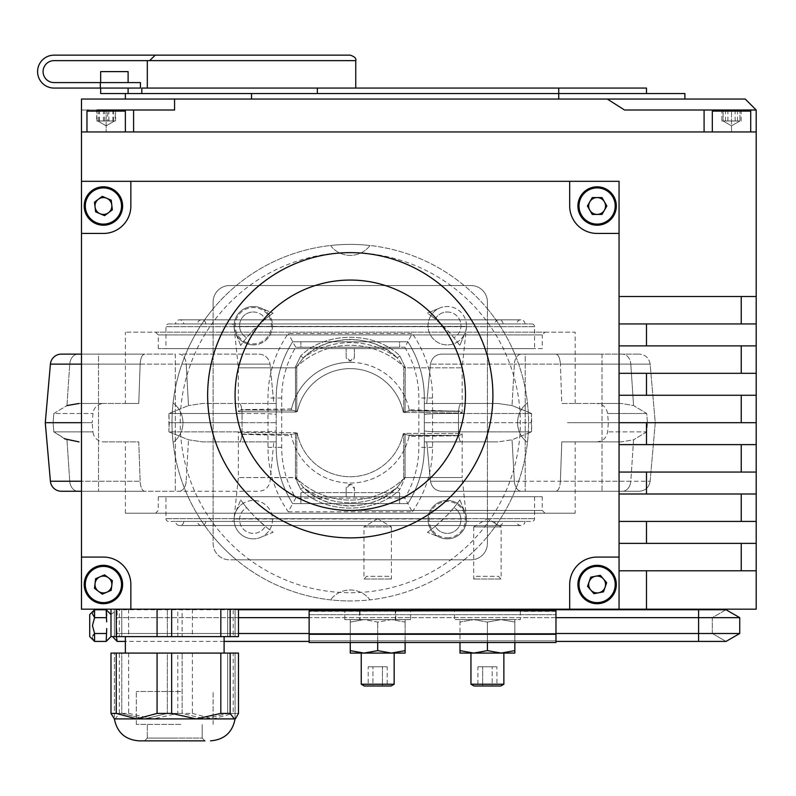 <?xml version="1.0" encoding="UTF-8"?>
<svg xmlns="http://www.w3.org/2000/svg" width="796" height="796" viewBox="0 0 796 796"><rect width="100%" height="100%" fill="white"/><g stroke="black" fill="none" stroke-linecap="round" stroke-linejoin="round"><path stroke-width="0.6" stroke-dasharray="3.98 2.98" d="M106.196 641.417L106.724 628.591M106.644 621.885L106.196 617.656L94.575 617.656L92.455 625.576L94.575 633.497L106.196 633.497M246.641 507.669L253.297 515.191L265.287 526.315A13.711 13.711 0 0 1 240.024 523.091A13.711 13.711 0 0 1 246.641 507.669A134.017 134.017 0 0 1 240.71 499.868A134.017 134.017 0 0 0 243.218 503.311A19.204 19.204 0 0 0 235.556 512.306L240.71 499.868L235.556 512.306A19.204 19.204 0 0 0 253.297 538.852A19.204 19.204 0 0 1 234.104 519.659A19.204 19.204 0 0 1 270.063 510.296A19.204 19.204 0 0 1 269.645 529.738A134.017 134.017 0 0 0 273.088 532.245L260.65 537.39A19.204 19.204 0 0 0 269.645 529.738A134.017 134.017 0 0 1 243.218 503.311A19.204 19.204 0 0 1 272.501 519.659A19.204 19.204 0 0 1 253.297 538.852A19.204 19.204 0 0 0 260.65 537.39L273.088 532.245A134.017 134.017 0 0 1 265.287 526.315A13.711 13.711 0 0 1 243.606 529.35A13.711 13.711 0 0 1 246.641 507.669M447.243 312.002A13.711 13.711 0 0 1 453.899 337.703L447.243 330.181L435.253 319.057A13.711 13.711 0 0 1 460.516 322.28A13.711 13.711 0 0 1 453.899 337.703A134.017 134.017 0 0 1 459.829 345.494A134.017 134.017 0 0 0 457.322 342.051A19.204 19.204 0 0 0 464.983 333.056L459.829 345.494L464.983 333.056A19.204 19.204 0 0 0 447.243 306.51A19.204 19.204 0 0 1 466.446 325.713A19.204 19.204 0 0 1 430.477 335.076A19.204 19.204 0 0 1 430.905 315.634A134.017 134.017 0 0 1 457.322 342.051A19.204 19.204 0 0 1 428.039 325.713A19.204 19.204 0 0 1 447.243 306.51A19.204 19.204 0 0 0 430.905 315.634A134.017 134.017 0 0 0 427.452 313.126A134.017 134.017 0 0 1 435.253 319.057A13.711 13.711 0 0 1 447.243 312.002M410.557 524.514A142.623 142.623 0 0 0 479.53 334.967A142.623 142.623 0 0 0 289.983 266.003A142.623 142.623 0 0 0 221.009 455.541A142.623 142.623 0 0 0 410.557 524.514M128.106 88.067L100.674 88.067L128.106 88.067M684.888 93.55L100.674 93.55M600.741 603.368A19.204 19.204 0 0 0 615.975 580.891A19.204 19.204 0 0 0 593.498 565.658A19.204 19.204 0 0 0 578.264 588.125A19.204 19.204 0 0 0 600.741 603.368M111.022 602.144A19.204 19.204 0 0 0 121.052 576.911A19.204 19.204 0 0 0 95.828 566.871A19.204 19.204 0 0 0 85.789 592.105A19.204 19.204 0 0 0 111.022 602.144M361.245 653.078L394.159 653.078L361.245 653.078M89.709 614.602L89.709 636.551M93.042 635.417L92.455 637.526M92.485 637.974L94.575 641.417M238.482 617.656L117.102 617.656L116.405 625.576L117.102 609.746L117.102 617.656L309.127 617.656L309.127 633.497L309.127 609.746M410.607 619.616L344.787 619.616L410.607 619.616L410.607 610.84L377.702 610.84L487.411 610.84L487.411 609.189L520.325 609.189L344.787 609.189L487.411 609.189M344.787 619.616L344.787 610.84L410.607 610.84M473.69 653.078L503.868 653.078L501.132 653.078L514.833 650.63L514.833 619.616L459.979 619.616L501.122 619.616L514.833 622.064L501.122 619.616L487.411 622.064L501.122 619.616L514.833 619.616L514.833 642.511M470.953 684.232L503.868 684.232M473.998 685.993L500.823 685.993M309.127 609.537L309.127 611.358L520.325 610.84L520.325 609.537L520.325 619.616L454.496 619.616L520.325 619.616M520.325 610.84L454.496 610.84L454.496 619.616M454.496 610.84L487.411 610.84M204.9 740.847L202.164 738.101L147.31 738.101L202.164 738.101L204.9 740.847L179.518 740.847M180.821 691.475L136.335 691.475L180.821 691.475M180.821 724.39L136.335 724.39L180.821 724.39M235.079 718.907L235.079 653.078L235.079 713.415L227.686 713.415L227.686 653.078L235.079 653.078L125.36 653.078L227.686 653.078L227.686 713.415L235.079 713.415L235.079 718.907L153.23 718.907L177.806 713.415L177.806 653.078L110.982 653.078M224.104 653.078L125.36 653.078L224.104 653.078L224.104 636.621L125.36 636.621L224.104 636.621L174.732 636.621L182.125 636.621L182.125 609.189L167.349 609.189L182.125 609.189L182.125 636.621L125.36 636.621L224.104 636.621M157.071 609.189L238.482 609.189L157.071 609.189M174.732 740.847L138.922 740.847L174.732 740.847M204.9 718.907L174.732 718.907L204.9 718.907L182.125 713.415L182.125 653.078L182.125 713.415L167.349 713.415L182.125 713.415L204.9 718.907L227.686 713.415L204.9 718.907M144.564 718.907L174.732 718.907L144.564 718.907L167.349 713.415L144.564 718.907L114.395 718.907L114.395 653.078L121.778 653.078L114.395 653.078L114.395 713.415L121.778 713.415L114.395 713.415L114.395 718.907L144.564 718.907L121.778 713.415L121.778 653.078L167.349 653.078L167.349 713.415L167.349 653.078L121.778 653.078L121.778 713.415L144.564 718.907M167.349 609.189L167.349 636.621L167.349 609.189L114.395 609.189L121.778 609.189L121.778 636.621L114.395 636.621L114.395 609.189L114.395 636.621L121.778 636.621L121.778 609.189L167.349 609.189M727.902 110.007L727.902 120.982L739.942 120.982L721.892 120.982L721.892 110.007L741.146 110.007L721.892 110.007M712.32 131.947L750.718 131.947L712.32 131.947L750.718 131.947L712.32 131.947L712.32 111.102L750.718 111.102L712.32 111.102L750.718 111.102L749.613 110.007L713.415 110.007M103.41 110.007L103.41 120.982L114.584 120.982L96.714 120.982L96.714 110.007L115.619 110.007L96.714 110.007M88.804 110.007L124.266 110.007L88.804 110.007M87.749 131.947L125.36 131.947L87.749 131.947M99.46 110.007L99.46 120.982L103.162 120.982L97.072 120.982L97.072 110.007L115.251 110.007L97.072 110.007L115.251 110.007L115.251 120.982L103.162 120.982L107.709 120.982L107.709 110.007M104.624 110.007L104.624 120.982L114.584 120.982L107.709 120.982M87.212 131.947L125.36 131.947L87.212 131.947M725.494 110.007L725.494 120.982L723.096 120.982L731.514 120.982L723.096 120.982L731.514 125.848L739.942 120.982L723.096 120.982L723.096 110.007L731.514 110.007L704.092 110.007L704.092 131.947L81.481 131.947L731.514 131.947L704.092 131.947L704.092 110.007L624.552 110.007L607.278 99.042L81.481 99.042L81.481 609.189L646.491 609.189L646.491 570.792L619.059 570.792L741.235 570.792L619.059 570.792L619.059 543.37L646.491 543.37L646.491 521.42L619.059 521.42L741.235 521.42L619.059 521.42L619.059 493.998L646.491 493.998L646.491 472.058L619.059 472.058L741.235 472.058L619.059 472.058L619.059 444.626L646.491 444.626L646.491 422.686L619.059 422.686L741.235 422.686L619.059 422.686L619.059 395.254L646.491 395.254L646.491 373.314L619.059 373.314L741.235 373.314L619.059 373.314L619.059 345.892L646.491 345.892L646.491 323.942L619.059 323.942L741.235 323.942L619.059 323.942L619.059 181.319L81.481 181.319M646.491 88.067L141.817 88.067M684.888 99.042L251.526 99.042L684.888 99.042M597.119 225.208A19.204 19.204 0 0 0 616.323 206.005A19.204 19.204 0 0 0 597.119 186.811A19.204 19.204 0 0 0 577.916 206.005A19.204 19.204 0 0 0 597.119 225.208M114.942 221.368A19.204 19.204 0 0 0 118.783 194.483A19.204 19.204 0 0 0 91.898 190.642A19.204 19.204 0 0 0 88.058 217.527A19.204 19.204 0 0 0 114.942 221.368M251.526 88.067L355.752 88.067L251.526 88.067M140.444 88.067L54.048 88.067A16.457 16.457 0 0 1 37.591 71.61A16.457 16.457 0 0 1 54.048 55.153L155.26 55.153L149.638 60.635L54.048 60.635A10.975 10.975 0 0 0 43.083 71.61A10.975 10.975 0 0 0 54.048 82.585L140.444 82.585M350.27 55.153L251.526 55.153M100.336 88.067L100.336 82.585M100.674 82.585L128.106 82.585L100.674 82.585M175.727 405.234A24.686 24.686 0 0 1 173.09 442.437A178.284 178.284 0 0 1 213.129 308.768L213.129 302.002A16.457 16.457 0 0 1 229.586 285.545L470.953 285.545A16.457 16.457 0 0 1 487.411 302.002L487.411 543.37A16.457 16.457 0 0 1 470.953 559.827L229.586 559.827A16.457 16.457 0 0 1 213.129 543.37L213.129 302.002A16.457 16.457 0 0 1 229.586 285.545L470.953 285.545A16.457 16.457 0 0 1 487.411 302.002L487.411 308.768A178.284 178.284 0 0 0 370.021 245.506A24.686 24.686 0 0 1 330.519 245.506A178.284 178.284 0 0 1 370.021 245.506A24.686 24.686 0 0 1 330.519 245.506A178.284 178.284 0 0 0 213.129 308.768L213.129 536.603A178.284 178.284 0 0 1 173.09 442.437A24.686 24.686 0 0 0 173.09 402.935A24.686 24.686 0 0 1 175.727 405.234M367.722 597.219A24.686 24.686 0 0 1 370.021 599.866A178.284 178.284 0 0 1 350.27 600.96A178.284 178.284 0 0 0 528.554 422.686A178.284 178.284 0 0 0 350.27 244.402A178.284 178.284 0 0 0 171.996 422.686A178.284 178.284 0 0 0 350.27 600.96A178.284 178.284 0 0 1 236.352 559.827L229.586 559.827A16.457 16.457 0 0 1 213.129 543.37L213.129 536.603A178.284 178.284 0 0 0 236.352 559.827L464.187 559.827A178.284 178.284 0 0 0 487.411 536.603L487.411 543.37A16.457 16.457 0 0 1 470.953 559.827L464.187 559.827A178.284 178.284 0 0 1 370.021 599.866A24.686 24.686 0 0 0 330.519 599.866A24.686 24.686 0 0 1 367.722 597.219M447.243 537.807A18.159 18.159 0 0 0 465.401 519.659A18.159 18.159 0 0 0 447.243 501.5A18.159 18.159 0 0 0 429.084 519.659A18.159 18.159 0 0 0 447.243 537.807M447.243 500.455A19.204 19.204 0 0 1 466.446 519.659A19.204 19.204 0 0 1 447.243 538.852A19.204 19.204 0 0 1 428.039 519.659A19.204 19.204 0 0 1 447.243 500.455A19.204 19.204 0 0 1 466.446 519.659A19.204 19.204 0 0 1 447.243 538.852A19.204 19.204 0 0 1 428.039 519.659A19.204 19.204 0 0 1 447.243 500.455M245.775 342.24A18.159 18.159 0 0 0 269.824 333.235A18.159 18.159 0 0 0 260.819 309.186A18.159 18.159 0 0 0 236.78 318.191A18.159 18.159 0 0 0 245.775 342.24M261.257 308.241A19.204 19.204 0 0 1 253.297 344.917A19.204 19.204 0 0 1 234.531 321.644A19.204 19.204 0 0 1 261.257 308.241M409.194 409.691L408.975 410.726L459.471 411.064L408.975 410.726L409.194 409.691L459.78 411.373L408.975 410.726L403.283 412.238A54.028 54.028 0 0 0 297.396 411.542A54.028 54.028 0 0 1 403.283 412.238L408.099 411.035L459.78 411.373A13.711 13.711 0 0 1 462.178 413.064L403.731 412.418L462.178 413.064L462.178 367.832L466.526 326.4A2.746 2.746 0 0 1 469.262 323.942L231.288 323.942L469.262 323.942M350.668 362.349A60.337 60.337 0 0 0 291.286 409.95L291.525 408.915L291.286 409.95A60.337 60.337 0 0 1 409.413 410.726A60.337 60.337 0 0 0 350.668 362.349M292.6 410.278L240.919 409.93L292.6 410.278L297.396 411.542L292.6 410.278M469.262 521.42L231.288 521.42L469.262 521.42A2.746 2.746 0 0 1 466.526 518.972L462.178 477.54L405.104 477.54L462.178 477.54L462.178 433.661L405.074 433.322L403.144 433.83L409.253 435.422L403.144 433.83A54.028 54.028 0 0 1 297.256 433.133A54.028 54.028 0 0 0 403.144 433.83L405.074 433.322L462.178 433.661A13.711 13.711 0 0 1 459.62 435.432L407.94 435.094L459.62 435.432L408.816 435.412L459.312 435.75L409.025 436.447L409.253 435.422L409.025 436.447M291.346 435.671L291.127 434.636A60.337 60.337 0 0 0 409.253 435.422A60.337 60.337 0 0 1 291.127 434.636L291.346 435.671L241.069 434.308L292.44 434.337L240.76 433.989L238.362 432.308L295.465 432.656L238.362 432.308L238.362 477.54L234.014 518.972L466.526 518.972L234.014 518.972A2.746 2.746 0 0 1 231.288 521.42M297.256 433.133L292.44 434.337L297.256 433.133L295.465 432.656L297.256 433.133M165.956 496.744L534.584 496.744L165.956 496.744L165.956 518.684A2.746 2.746 0 0 0 168.702 521.42L531.837 521.42L168.702 521.42M534.584 496.744L534.584 518.684A2.746 2.746 0 0 1 531.837 521.42M296.639 478.486L303.545 487.689C326.599 511.699 373.971 511.649 396.995 487.689C384.478 499.301 368.906 505.41 350.27 506.017C331.634 505.4 316.062 499.291 303.545 487.689A2.746 1.104 -48 0 0 300.798 489.57C325.604 514.216 374.896 514.266 399.741 489.57C374.936 514.216 325.644 514.266 300.798 489.57L295.445 477.54L238.362 477.54L296.809 477.68L296.809 432.954L296.809 477.68L296.639 478.486L295.296 478.197L300.798 489.57A2.746 1.104 132 0 1 303.545 487.689A80.058 80.058 0 0 0 350.27 502.744A80.058 80.058 0 0 1 303.545 487.689L296.639 478.486L295.296 478.197L295.445 477.54L296.809 477.68L296.639 478.486A77.401 77.401 0 0 0 403.91 478.486L396.995 487.689A2.746 1.104 -132 0 1 399.741 489.57L405.104 477.54L399.741 489.57A2.746 1.104 48 0 0 396.995 487.689A80.058 80.058 0 0 1 350.27 502.744A80.058 80.058 0 0 0 396.995 487.689L403.91 478.486L405.244 478.197L403.91 478.486A77.401 77.401 0 0 1 296.639 478.486M516.753 521.42L183.786 521.42L516.753 521.42A4.109 4.109 0 0 0 520.873 525.539A4.109 4.109 0 0 0 524.982 521.42L175.558 521.42L524.982 521.42M183.786 521.42A4.109 4.109 0 0 1 179.667 525.539A4.109 4.109 0 0 1 175.558 521.42M494.814 521.42L205.726 521.42L494.814 521.42A4.109 4.109 0 0 0 498.933 525.539A4.109 4.109 0 0 0 503.042 521.42L197.498 521.42L503.042 521.42M205.726 521.42A4.109 4.109 0 0 1 201.617 525.539A4.109 4.109 0 0 1 197.498 521.42M542.265 348.628L158.275 348.628L346.16 348.628L346.16 356.857A4.109 4.109 0 0 0 350.27 360.976L354.389 356.857L354.389 348.628L346.16 348.628L346.16 356.857L350.27 360.976A4.109 4.109 0 0 0 354.389 356.857L354.389 348.628L542.265 348.628L542.265 334.917L158.275 334.917L542.265 334.917L545.011 332.171L155.538 332.171L545.011 332.171M291.525 408.915L241.228 409.622L238.362 411.701L295.465 412.049L295.465 367.832L238.362 367.832L295.445 367.832L295.296 367.165L295.445 367.832L296.809 367.682L296.639 366.886A77.401 77.401 0 0 1 403.91 366.886L403.731 367.682L405.074 367.832L462.178 367.832L405.104 367.832L405.244 367.165L405.074 412.716L405.074 367.832L403.731 367.682L403.91 366.886A77.401 77.401 0 0 0 296.639 366.886L296.809 411.761L297.396 411.542L295.465 412.049L296.809 411.761L296.809 367.682L295.445 367.832L295.465 412.049L238.362 411.701L238.362 367.832L234.014 326.4A2.746 2.746 0 0 0 231.288 323.942M405.244 367.165L399.741 355.802C374.936 331.156 325.644 331.106 300.798 355.802C325.604 331.156 374.896 331.106 399.741 355.802A2.746 1.104 132 0 1 396.995 357.673L403.91 366.886L405.244 367.165L403.91 366.886L396.995 357.673C384.478 346.071 368.906 339.962 350.27 339.355C331.634 339.972 316.062 346.081 303.545 357.673L296.639 366.886L295.296 367.165L300.798 355.802L295.296 367.165L296.639 366.886L303.545 357.673C326.599 333.673 373.971 333.723 396.995 357.673A80.058 80.058 0 0 0 303.545 357.673A80.058 80.058 0 0 1 396.995 357.673A2.746 1.104 -48 0 0 399.741 355.802L405.244 367.165M168.702 323.942L531.837 323.942L168.702 323.942A2.746 2.746 0 0 0 165.956 326.688L165.956 348.628L534.584 348.628L165.956 348.628M531.837 323.942A2.746 2.746 0 0 1 534.584 326.688L534.584 348.628M175.558 323.942L524.982 323.942L175.558 323.942A4.109 4.109 0 0 1 179.667 319.833A4.109 4.109 0 0 1 183.786 323.942L516.753 323.942L183.786 323.942M524.982 323.942A4.109 4.109 0 0 0 520.873 319.833A4.109 4.109 0 0 0 516.753 323.942M197.498 323.942L503.042 323.942L197.498 323.942A4.109 4.109 0 0 1 201.617 319.833A4.109 4.109 0 0 1 205.726 323.942L494.814 323.942L205.726 323.942M503.042 323.942A4.109 4.109 0 0 0 498.933 319.833A4.109 4.109 0 0 0 494.814 323.942M175.329 354.12L175.329 491.251L98.535 491.251L175.329 491.251L98.535 491.251L175.329 491.251L175.329 354.12L98.535 354.12L98.535 491.251L98.535 354.12L175.329 354.12M602.005 354.12L602.005 491.251L525.211 491.251L602.005 491.251L525.211 491.251L602.005 491.251L602.005 354.12L525.211 354.12L525.211 491.251L525.211 354.12L602.005 354.12M350.27 513.201L545.011 513.201L350.27 513.201M350.27 510.455L542.265 510.455L350.27 510.455M103.908 441.88L138.763 441.88L140.146 481.242L138.763 441.88L103.908 441.88A10.975 10.975 0 0 1 92.973 431.87L53.83 431.87L66.963 439.8L79.013 441.88M64.615 438.835L53.83 431.87L92.973 431.87L92.167 422.686L45.282 422.686L92.167 422.686L92.973 413.502A10.975 10.975 0 0 1 103.908 403.482L79.013 403.482L103.908 403.482M53.83 413.502L66.963 405.572L53.83 413.502L53.103 422.686L53.83 431.87L53.103 422.686L53.83 413.502L92.973 413.502L53.83 413.502M61.342 491.251L144.852 491.251C142.205 490.963 140.633 487.62 140.146 481.242C140.633 487.62 142.205 490.953 144.852 491.251L258.69 491.251C264.829 490.963 268.63 487.62 270.083 481.242L273.794 441.88L270.083 481.242C268.64 487.62 264.839 490.953 258.69 491.251L81.481 491.251M50.407 364.13L186.174 364.13A10.975 7.055 90 0 0 179.15 354.12L258.69 354.12C264.829 354.409 268.63 357.742 270.083 364.13L273.794 403.482L276.212 403.482L273.794 403.482L270.083 364.13C268.64 357.752 264.839 354.409 258.69 354.12L179.15 354.12A10.975 7.055 -90 0 1 186.174 364.13L81.481 364.13M45.282 422.686L81.481 422.686M168.921 431.87L188.513 439.8L202.582 441.88L276.212 441.88L202.582 441.88L188.513 439.8L168.921 431.87L169.259 422.686L242.054 422.686L169.259 422.686L168.921 413.502L188.513 405.572L168.921 413.502L168.921 431.87L242.064 431.87L242.064 413.502L242.064 431.87C262.073 431.949 273.456 431.631 276.212 430.915L276.212 441.88L276.212 430.915C273.456 431.631 262.073 431.949 242.064 431.87L168.921 431.87M567.488 422.686L655.257 422.686L567.488 422.686M646.71 431.87L633.576 439.8L646.71 431.87L647.437 422.686L608.373 422.686L647.437 422.686L646.71 413.502L633.576 405.572L621.527 403.482L561.777 403.482L575.18 403.482L561.777 403.482L560.394 364.13L561.777 403.482L621.527 403.482L633.576 405.572L646.71 413.502L647.437 422.686L646.71 431.87L607.567 431.87L646.71 431.87M650.133 481.242L655.257 422.686L650.133 364.13L514.365 364.13L650.133 364.13L630.8 364.13L650.133 364.13L655.257 422.686L650.133 481.242L514.365 481.242L650.133 481.242C649.068 487.391 645.427 490.734 639.208 491.251L441.85 491.251C435.71 490.963 431.91 487.62 430.457 481.242L426.746 441.88L430.457 481.242C431.91 487.62 435.701 490.953 441.85 491.251L639.208 491.251C645.427 490.734 649.068 487.391 650.133 481.242M288.281 511.828L412.258 511.828L407.87 503.599A104.286 104.286 0 0 0 424.328 447.372L424.328 441.88L461.173 441.88L424.328 441.88L424.328 430.915L424.328 441.88L497.958 441.88L512.037 439.8L531.619 431.87L512.037 439.8L497.958 441.88L424.328 441.88L424.328 447.372C424.198 467.72 418.716 486.465 407.87 503.599L292.669 503.599C281.874 486.605 276.381 467.859 276.212 447.372L276.212 441.88L202.582 441.88L276.212 441.88L276.212 447.372L276.212 398C276.341 377.652 281.834 358.906 292.669 341.773L407.87 341.773C418.676 358.767 424.159 377.513 424.328 398L424.328 403.482L426.746 403.482L424.328 403.482L424.328 414.457L424.328 403.482L461.173 403.482L424.328 403.482L424.328 398L424.328 447.372C424.198 467.72 418.716 486.465 407.87 503.599L292.669 503.599C281.874 486.605 276.381 467.859 276.212 447.372A104.286 104.286 0 0 0 292.669 503.599L407.87 503.599L292.669 503.599A104.286 104.286 0 0 1 276.212 447.372A104.286 104.286 0 0 0 292.669 503.599L295.724 498.107A98.794 98.794 0 0 1 281.704 447.372L281.704 398A98.794 98.794 0 0 1 295.724 347.255L404.816 347.255L407.87 341.773C418.676 358.767 424.159 377.513 424.328 398A104.286 104.286 0 0 0 407.87 341.773L292.669 341.773L407.87 341.773L412.258 333.544L288.281 333.544A112.515 112.515 0 0 0 267.983 398L267.983 447.372A112.515 112.515 0 0 0 288.281 511.828L292.669 503.599A104.286 104.286 0 0 1 276.212 447.372L267.983 447.372M487.411 308.768A178.284 178.284 0 0 1 487.411 536.603L487.411 308.768M575.18 513.201L125.36 513.201L575.18 513.201L575.18 441.88L561.777 441.88L560.394 481.242L561.777 441.88L575.18 441.88M560.394 481.242C559.906 487.62 558.334 490.953 555.688 491.251C558.334 490.963 559.906 487.62 560.394 481.242L630.8 481.242L633.576 439.8L621.527 441.88L633.576 439.8L630.8 481.242L560.394 481.242M125.36 513.201L125.36 441.88M531.619 413.502L512.037 405.572L531.619 413.502L531.28 422.686L458.486 422.686L531.28 422.686L531.619 431.87L531.619 413.502L458.476 413.502L458.486 422.686L458.476 413.502C438.467 413.423 427.084 413.741 424.328 414.457L424.328 422.686L424.328 414.457C427.084 413.741 438.467 413.423 458.476 413.502L531.619 413.502M575.18 403.482L575.18 332.171L125.36 332.171L575.18 332.171M125.36 403.482L138.763 403.482L140.146 364.13L138.763 403.482L125.36 403.482L125.36 332.171M66.963 405.572L69.74 364.13A10.975 8.408 90 0 1 78.117 354.12L144.852 354.12L78.117 354.12A10.975 8.408 -90 0 0 69.74 364.13L140.146 364.13C140.633 357.752 142.205 354.409 144.852 354.12C142.205 354.409 140.633 357.742 140.146 364.13L69.74 364.13L66.963 405.572L79.013 403.482L138.763 403.482L79.013 403.482M281.704 447.372L276.212 447.372L276.212 398A104.286 104.286 0 0 1 292.669 341.773A104.286 104.286 0 0 0 276.212 398A104.286 104.286 0 0 1 292.669 341.773A104.286 104.286 0 0 0 276.212 398L276.212 403.482L202.582 403.482L188.513 405.572L202.582 403.482L276.212 403.482L276.212 414.457L276.212 398C276.341 377.652 281.834 358.906 292.669 341.773L407.87 341.773A104.286 104.286 0 0 1 424.328 398A104.286 104.286 0 0 0 407.87 341.773A104.286 104.286 0 0 1 424.328 398L424.328 447.372A104.286 104.286 0 0 1 407.87 503.599A104.286 104.286 0 0 0 424.328 447.372A104.286 104.286 0 0 1 407.87 503.599L404.816 498.107L295.724 498.107M426.746 403.482L430.457 364.13C431.91 357.752 435.701 354.409 441.85 354.12L555.688 354.12C558.334 354.409 559.906 357.742 560.394 364.13C559.906 357.752 558.334 354.409 555.688 354.12L441.85 354.12C435.71 354.409 431.91 357.742 430.457 364.13L426.746 403.482L497.958 403.482L512.037 405.572L497.958 403.482L426.746 403.482M350.27 484.396L346.16 488.515L346.16 496.744L158.275 496.744L542.265 496.744L354.389 496.744L354.389 488.515L350.27 484.396M253.297 344.917A19.204 19.204 0 0 1 234.104 325.713A19.204 19.204 0 0 1 253.297 306.51A19.204 19.204 0 0 1 272.501 325.713A19.204 19.204 0 0 1 253.297 344.917M527.45 442.437A24.686 24.686 0 0 1 527.45 402.935A24.686 24.686 0 0 0 527.45 442.437M427.452 313.126L439.899 307.972L427.452 313.126M399.642 492.625L300.898 492.625L399.642 492.625L399.642 503.599L300.898 503.599L399.642 503.599L399.642 492.625M276.212 414.457L276.212 422.686L276.212 414.457C273.456 413.741 262.073 413.423 242.064 413.502C262.073 413.423 273.456 413.741 276.212 414.457M424.328 430.915L424.328 422.686L424.328 430.915C427.084 431.631 438.467 431.949 458.476 431.87L458.486 422.686L458.476 431.87C438.467 431.949 427.084 431.631 424.328 430.915M399.642 341.773L300.898 341.773L399.642 341.773L399.642 347.255L399.642 341.773M300.898 347.255L399.642 347.255L300.898 347.255L300.898 341.773L300.898 347.255M300.898 492.625L300.898 503.599L300.898 492.625M561.777 441.88L621.527 441.88L561.777 441.88M555.688 491.251L622.422 491.251L555.688 491.251M521.39 354.12L639.208 354.12L521.39 354.12A10.975 7.055 -90 0 0 514.365 364.13L512.037 405.572L514.365 364.13L430.457 364.13L514.365 364.13A10.975 7.055 90 0 1 521.39 354.12M621.527 403.482L596.632 403.482L621.527 403.482M621.527 441.88L596.632 441.88L621.527 441.88M497.958 403.482L461.173 403.482L497.958 403.482M461.173 441.88L497.958 441.88L461.173 441.88A10.975 2.696 90 0 1 458.476 431.87L531.619 431.87L458.476 431.87A10.975 2.696 -90 0 0 461.173 441.88M458.486 422.686L424.328 422.686L458.486 422.686M276.212 422.686L242.054 422.686L276.212 422.686M295.724 347.255L288.281 333.544M300.798 355.802A2.746 1.104 48 0 0 303.545 357.673A2.746 1.104 -132 0 1 300.798 355.802M354.389 496.744L346.16 496.744L346.16 488.515A4.109 4.109 0 0 1 350.27 484.396A4.109 4.109 0 0 1 354.389 488.515L354.389 496.744M403.731 477.68L405.074 477.54L405.074 433.322L405.074 477.54L403.731 477.68L403.731 433.601L403.731 477.68M128.106 71.61L100.674 71.61M111.201 200.174L112.365 209.826L104.584 215.666L95.639 211.845L94.475 202.184L102.256 196.353L111.201 200.174M606.851 206.005L601.985 214.432L592.254 214.432L587.398 206.005L592.254 197.587L601.985 197.587L606.851 206.005M607.278 99.042L745.225 99.042L756.2 110.007L624.552 110.007L756.2 110.007L756.2 131.947L81.481 131.947M317.355 93.55L558.722 93.55L141.817 93.55L317.355 93.55L317.355 88.067M251.526 99.042L125.36 99.042L251.526 99.042L251.526 93.55M133.589 131.947L133.589 110.007L133.589 131.947L133.589 110.007L81.481 110.007L124.037 110.007M756.2 131.947L756.2 609.189L646.491 609.189M756.2 110.007L723.096 110.007L723.096 120.982L739.942 120.982L739.942 110.007L731.514 110.007L731.514 131.947L731.514 110.007M133.589 110.007L174.573 110.007L174.573 99.042M704.092 110.007L704.092 131.947M619.059 609.189L619.059 543.37L741.235 543.37L619.059 543.37L619.059 493.998L741.235 493.998L619.059 493.998L619.059 444.626L741.235 444.626L619.059 444.626L619.059 395.254L741.235 395.254L619.059 395.254L619.059 345.892L741.235 345.892L619.059 345.892L619.059 296.52L756.2 296.52M81.481 110.007L174.573 110.007L81.481 110.007M727.902 120.982L723.096 120.982L731.514 125.848L739.942 120.982L731.514 120.982L739.942 120.982L739.942 110.007M104.624 120.982L97.072 120.982M98.614 120.982L98.614 110.007M103.41 120.982L97.739 120.982L106.166 125.848L114.584 120.982L106.166 125.848L97.739 120.982L115.251 120.982M113.709 120.982L113.709 110.007M99.46 120.982L96.714 120.982M108.913 120.982L108.913 110.007M115.619 120.982L115.619 110.007M112.863 120.982L112.863 110.007M725.494 120.982L721.892 120.982M735.126 120.982L735.126 110.007M741.146 120.982L741.146 110.007M737.534 120.982L737.534 110.007M756.2 543.37L646.491 543.37M741.235 543.37L741.235 570.792L756.2 570.792L646.491 570.792M756.2 493.998L646.491 493.998M741.235 493.998L741.235 521.42L756.2 521.42L646.491 521.42M756.2 444.626L646.491 444.626M741.235 444.626L741.235 472.058L756.2 472.058L646.491 472.058M756.2 395.254L646.491 395.254M741.235 395.254L741.235 422.686L756.2 422.686L646.491 422.686M756.2 345.892L646.491 345.892M741.235 345.892L741.235 373.314L756.2 373.314L646.491 373.314M741.235 296.52L741.235 323.942L756.2 323.942L646.491 323.942M756.2 570.792L741.235 570.792M619.059 543.37L619.059 570.792M756.2 521.42L741.235 521.42M619.059 493.998L619.059 521.42M756.2 472.058L741.235 472.058M619.059 444.626L619.059 472.058M756.2 422.686L741.235 422.686M619.059 395.254L619.059 422.686M756.2 373.314L741.235 373.314M619.059 345.892L619.059 373.314M756.2 323.942L741.235 323.942M619.059 296.52L619.059 323.942M227.686 609.189L235.079 609.189L227.686 609.189L227.686 636.621L235.079 636.621L235.079 609.189L235.079 636.621L227.686 636.621L227.686 609.189L182.125 609.189L227.686 609.189M227.686 636.621L182.125 636.621L227.686 636.621M167.349 636.621L121.778 636.621L167.349 636.621M238.482 636.621L233.218 636.621L233.218 609.189M192.403 609.189L192.403 636.621L177.806 636.621L177.806 609.189M128.654 609.189L128.654 636.621L119.33 636.621L119.33 609.189M112.544 636.621L119.33 636.621M128.654 636.621L177.806 636.621M192.403 636.621L233.218 636.621M238.482 653.078L177.806 653.078M238.482 713.415L233.218 713.415L233.218 653.078M192.403 653.078L192.403 713.415L177.806 713.415M128.654 653.078L128.654 713.415L119.33 713.415L119.33 653.078M192.403 713.415L212.811 718.907L233.218 713.415M128.654 713.415L153.23 718.907L115.151 718.907L119.33 713.415M113.619 718.131L115.151 718.907L114.395 718.907M180.413 740.847L138.922 740.847M169.06 740.847L144.564 740.847L147.31 738.101L174.732 738.101L147.31 738.101L147.31 724.39L147.31 738.101L144.564 740.847M459.979 650.63L473.7 653.078L459.979 653.078L459.979 622.064L473.7 619.616L487.411 622.064L473.7 619.616L459.979 622.064L459.979 619.616L459.979 642.511M487.411 650.63L501.122 653.078L473.7 653.078L487.411 650.63L487.411 622.064L487.411 642.511M473.7 653.078L514.833 653.078L514.833 650.63M477.908 666.789L492.157 666.789L477.908 666.789L477.908 685.993L496.913 685.993L496.913 666.789L492.157 666.789L496.913 666.789M477.908 685.993L482.655 685.993L482.655 666.789L482.655 685.993L492.157 685.993L492.157 666.789L492.157 685.993L496.913 685.993M309.127 611.358L309.127 640.86L555.976 640.86L555.976 634.283L555.976 640.86L309.127 640.86L309.127 641.417L309.127 633.497L309.127 642.511L555.976 642.511L555.976 609.746M698.599 641.417L698.599 617.656L309.127 617.656L309.127 610.84L555.976 610.84L555.976 633.497L555.976 609.537M726.032 641.417L712.32 633.497L712.32 617.656L726.032 609.746L739.743 617.656L739.743 633.497L726.032 641.417L712.32 633.497L117.102 633.497L116.405 625.576L117.102 633.497L116.455 636.621L117.102 633.497L238.482 633.497M309.127 640.86L555.976 640.86L309.127 640.86M555.976 633.497L309.127 633.497M555.976 617.656L309.127 617.656M555.976 611.358L520.325 611.358M344.787 610.84L344.787 611.358M224.104 641.417L125.36 641.417M238.482 609.746L117.102 609.746L110.982 614.562M712.32 633.497L712.32 617.656L726.032 609.746M698.599 609.746L698.599 617.656L712.32 617.656M94.575 609.746L92.455 613.776M405.124 619.616L391.413 619.616L405.124 619.616L405.124 622.064L391.413 619.616L363.981 619.616L391.413 619.616L377.702 622.064L363.981 619.616L350.27 622.064L350.27 619.616L363.981 619.616L377.702 622.064L391.413 619.616L405.124 622.064L405.124 619.616M350.27 650.63L363.981 653.078L350.27 653.078L350.27 619.616L363.981 619.616L350.27 622.064L350.27 642.511M405.124 642.511L405.124 622.064L405.124 653.078L391.413 653.078L405.124 650.63M377.702 642.511L377.702 622.064L377.702 650.63L391.413 653.078L363.981 653.078L377.702 650.63M387.204 666.789L372.946 666.789L387.204 666.789L387.204 685.993L368.2 685.993L368.2 666.789L372.946 666.789L368.2 666.789M387.204 685.993L382.448 685.993L382.448 666.789L382.448 685.993L372.946 685.993L372.946 666.789L372.946 685.993L368.2 685.993M364.279 685.993L391.115 685.993M361.245 684.232L394.159 684.232M108.455 577.757L104.555 574.851L95.619 578.702L94.485 588.353L102.286 594.164L111.221 590.324L112.355 580.662L108.455 577.757M603.487 579L600.303 575.319L590.751 577.15L587.567 586.344L593.935 593.697L603.487 591.866L606.671 582.672L603.487 579M619.059 557.081L597.119 557.081A27.432 27.432 0 0 0 569.687 584.513L569.687 609.189M569.687 181.319L569.687 206.005A27.432 27.432 0 0 0 597.119 233.437L619.059 233.437M81.481 233.437L103.42 233.437A27.432 27.432 0 0 0 130.852 206.005L130.852 181.319M130.852 609.189L130.852 584.513A27.432 27.432 0 0 0 103.42 557.081L81.481 557.081M476.436 576.284L498.376 576.284L501.122 579.02L473.7 579.02L501.122 579.02L501.122 526.912L473.7 526.912L473.7 579.02L476.436 576.284L498.376 576.284M473.7 526.912L501.122 526.912L487.411 518.674L473.7 526.912M388.667 576.284L366.727 576.284L363.981 579.02L391.413 579.02L363.981 579.02L363.981 526.912L391.413 526.912L391.413 579.02L388.667 576.284L366.727 576.284M377.702 518.674L363.981 526.912L391.413 526.912L377.702 518.674M395.373 610.84L360.021 610.84L395.373 610.84L395.373 619.616L360.021 619.616L395.373 619.616M360.021 610.84L360.021 619.616M359.593 619.616L395.801 619.616L359.593 619.616L359.593 610.84L395.801 610.84L359.593 610.84M395.801 619.616L395.801 610.84M435.253 526.315L447.243 515.191L453.899 507.669A13.711 13.711 0 0 1 447.243 533.37A13.711 13.711 0 0 1 435.253 526.315A134.017 134.017 0 0 1 427.452 532.245A134.017 134.017 0 0 0 459.829 499.868A134.017 134.017 0 0 1 453.899 507.669A13.711 13.711 0 0 1 456.944 529.35A13.711 13.711 0 0 1 435.253 526.315M459.829 499.868L464.983 512.306A19.204 19.204 0 0 1 439.899 537.39L427.452 532.245L439.899 537.39A19.204 19.204 0 0 0 464.983 512.306L459.829 499.868M253.297 312.002A13.711 13.711 0 0 1 265.287 319.057L253.297 330.181L246.641 337.703A13.711 13.711 0 0 1 253.297 312.002A13.711 13.711 0 0 1 265.287 319.057A134.017 134.017 0 0 1 273.088 313.126A134.017 134.017 0 0 0 240.71 345.494A134.017 134.017 0 0 1 246.641 337.703A13.711 13.711 0 0 1 253.297 312.002M240.71 345.494L235.556 333.056A19.204 19.204 0 0 1 260.65 307.972L273.088 313.126L260.65 307.972A19.204 19.204 0 0 0 235.556 333.056L240.71 345.494M124.584 111.102L86.963 111.102L124.584 111.102M86.963 131.947L86.963 111.102L125.36 111.102L124.266 110.007M558.722 88.067L558.722 99.042M149.638 60.635L355.752 60.635M165.956 518.684L534.584 518.684L165.956 518.684M295.465 432.656L295.465 477.54L295.465 432.656M466.526 326.4L234.014 326.4L466.526 326.4M534.584 326.688L165.956 326.688L534.584 326.688M69.74 481.242L50.407 481.242L69.74 481.242A10.975 8.408 -90 0 0 78.117 491.251A10.975 8.408 90 0 1 69.74 481.242L66.963 439.8L69.74 481.242L140.146 481.242L69.74 481.242M81.481 481.242L50.407 481.242M186.174 481.242A10.975 7.055 -90 0 1 179.15 491.251A10.975 7.055 90 0 0 186.174 481.242L188.513 439.8L186.174 481.242M514.365 481.242L512.037 439.8L514.365 481.242L430.457 481.242L514.365 481.242A10.975 7.055 -90 0 0 521.39 491.251A10.975 7.055 90 0 1 514.365 481.242M350.27 252.631A170.055 170.055 0 0 1 520.325 422.686A170.055 170.055 0 0 1 350.27 592.731A170.055 170.055 0 0 1 180.214 422.686A170.055 170.055 0 0 1 350.27 252.631M186.174 364.13L188.513 405.572L186.174 364.13L270.083 364.13L186.174 364.13M630.8 364.13L633.576 405.572L630.8 364.13L560.394 364.13L630.8 364.13A10.975 8.408 90 0 0 622.422 354.12A10.975 8.408 -90 0 1 630.8 364.13M412.258 511.828A112.515 112.515 0 0 0 432.556 447.372L432.556 398A112.515 112.515 0 0 0 412.258 333.544M350.27 244.402A178.284 178.284 0 0 0 171.996 422.686A178.284 178.284 0 0 0 350.27 600.96M404.816 347.255A98.794 98.794 0 0 1 418.835 398L418.835 447.372A98.794 98.794 0 0 1 404.816 498.107M242.064 413.502L168.921 413.502L242.064 413.502A10.975 2.696 90 0 0 239.377 403.482A10.975 2.696 90 0 1 242.064 413.502M646.71 413.502L607.567 413.502L646.71 413.502M630.8 481.242A10.975 8.408 90 0 1 622.422 491.251A10.975 8.408 -90 0 0 630.8 481.242M461.173 403.482A10.975 2.696 -90 0 0 458.476 413.502A10.975 2.696 -90 0 1 461.173 403.482M239.377 441.88A10.975 2.696 90 0 0 242.064 431.87A10.975 2.696 90 0 1 239.377 441.88M281.704 398L267.983 398M432.556 447.372L418.835 447.372M432.556 398L418.835 398M403.731 412.418L403.731 367.682L403.731 412.418M106.166 110.007L106.166 131.947L106.166 110.007M309.127 634.283L555.976 634.283M309.127 614.681L555.976 614.681L309.127 614.681M377.702 610.84L377.702 609.189M136.335 724.39L136.335 691.475L136.335 724.39M86.963 111.102L88.058 110.007M179.667 525.539L520.873 525.539L179.667 525.539M201.617 525.539L498.933 525.539L201.617 525.539M520.873 319.833L179.667 319.833L520.873 319.833M498.933 319.833L201.617 319.833L498.933 319.833M158.275 496.744L158.275 510.455L155.538 513.201M158.275 348.628L158.275 334.917L155.538 332.171M545.011 513.201L542.265 510.455L542.265 496.744M596.632 441.88C602.861 441.362 606.502 438.019 607.567 431.87L608.373 422.686L607.567 413.502C606.502 407.353 602.861 404.01 596.632 403.482M650.133 364.13C649.068 357.981 645.427 354.638 639.208 354.12C645.427 354.638 649.068 357.981 650.133 364.13M125.36 131.947L125.36 111.102M750.718 131.947L750.718 111.102M125.36 653.078L125.36 636.621M202.164 738.101L202.164 724.39L202.164 738.101M213.129 724.39L213.129 691.475L213.129 724.39"/><path stroke-width="1.19" d="M106.724 628.591L106.196 641.417L94.575 641.417L94.575 633.497L93.042 635.417M106.684 615.398L106.196 609.746L106.644 621.885M106.196 633.497L94.575 633.497L92.455 625.576L94.575 617.656L106.196 617.656L106.594 615.766M289.983 266.003A142.623 142.623 0 0 1 479.53 334.967A142.623 142.623 0 0 1 410.557 524.514A142.623 142.623 0 0 1 221.009 455.541A142.623 142.623 0 0 1 289.983 266.003M301.575 290.858A115.201 115.201 0 0 1 454.665 346.568A115.201 115.201 0 0 1 398.965 499.659A115.201 115.201 0 0 1 245.874 443.949A115.201 115.201 0 0 1 301.575 290.858M100.674 88.067L100.674 93.55L684.888 93.55L684.888 99.042M128.106 88.067L128.106 93.55M593.498 565.658A19.204 19.204 0 0 1 615.975 580.891A19.204 19.204 0 0 1 600.741 603.368A19.204 19.204 0 0 1 578.264 588.125A19.204 19.204 0 0 1 593.498 565.658A19.204 19.204 0 0 1 615.975 580.891A19.204 19.204 0 0 1 600.741 603.368M590.751 590.015A8.428 8.428 0 0 0 605.079 587.269A8.428 8.428 0 0 0 595.527 576.234A8.428 8.428 0 0 0 590.751 590.015M95.828 566.871A19.204 19.204 0 0 1 121.052 576.911A19.204 19.204 0 0 1 111.022 602.144A19.204 19.204 0 0 1 85.789 592.105A19.204 19.204 0 0 1 95.828 566.871A19.204 19.204 0 0 1 121.052 576.911A19.204 19.204 0 0 1 111.022 602.144M98.386 591.259A8.428 8.428 0 0 0 111.788 585.488A8.428 8.428 0 0 0 100.087 576.772A8.428 8.428 0 0 0 98.386 591.259M350.27 650.63L350.27 653.078L405.124 653.078L405.124 650.63L391.413 653.078L377.702 650.63L363.981 653.078L350.27 650.63L350.27 642.511M361.245 653.078L361.245 684.232L394.159 684.232L394.159 653.078M394.159 684.232L391.115 685.993L364.279 685.993L361.245 684.232M94.575 641.417L89.709 636.551L89.709 614.602L94.575 609.746L94.575 617.656L92.455 613.776M503.868 653.078L503.868 684.232L470.953 684.232L470.953 653.078M503.868 684.232L500.823 685.993L473.998 685.993L470.953 684.232M520.325 609.537L555.976 609.746M144.564 740.847L204.9 740.847M157.071 653.078L220.82 653.078L220.82 713.415L196.234 718.907L136.663 718.907L116.246 713.415L110.982 713.415L110.982 653.078L157.071 653.078L157.071 713.415L136.663 718.907L114.395 718.907C117.022 732.419 125.191 739.733 138.922 740.847L180.413 740.847M157.071 713.415L171.657 713.415L196.234 718.907L235.079 718.907C232.452 732.419 224.273 739.733 210.542 740.847C224.273 739.733 232.452 732.419 235.079 718.907L235.845 718.131L234.313 718.907L230.144 713.415L230.144 653.078L238.482 653.078L238.482 713.415L235.845 718.131M157.071 609.189L157.071 636.621L171.657 636.621L171.657 609.189M97.072 110.007L133.589 110.007L133.589 131.947M750.718 131.947L750.718 111.102A1.095 1.095 0 0 0 749.613 110.007L713.415 110.007A1.095 1.095 0 0 0 712.32 111.102L712.33 110.923M712.32 131.947L712.32 111.102L713.226 110.027M141.817 93.55L141.817 88.067L646.491 88.067L646.491 93.55M589.826 210.214A8.428 8.428 0 0 0 604.413 210.214A8.428 8.428 0 0 0 597.119 197.587A8.428 8.428 0 0 0 589.826 210.214M597.119 186.811A19.204 19.204 0 0 1 616.323 206.005A19.204 19.204 0 0 1 597.119 225.208A19.204 19.204 0 0 1 577.916 206.005A19.204 19.204 0 0 1 597.119 186.811A19.204 19.204 0 0 0 577.916 206.005A19.204 19.204 0 0 0 597.119 225.208M100.117 213.756A8.428 8.428 0 0 0 111.788 205A8.428 8.428 0 0 0 98.366 199.269A8.428 8.428 0 0 0 100.117 213.756M91.898 190.642A19.204 19.204 0 0 1 118.783 194.483A19.204 19.204 0 0 1 114.942 221.368A19.204 19.204 0 0 1 88.058 217.527A19.204 19.204 0 0 1 91.898 190.642A19.204 19.204 0 0 0 88.058 217.527A19.204 19.204 0 0 0 114.942 221.368M100.336 88.067L54.048 88.067A16.457 16.457 0 0 1 37.591 71.61A16.457 16.457 0 0 1 54.048 55.153L350.27 55.153C354.727 56.725 356.558 58.556 355.752 60.635L54.048 60.635A10.975 10.975 0 0 0 43.083 71.61A10.975 10.975 0 0 0 54.048 82.585L140.444 82.585L140.444 88.067L100.336 88.067L100.336 82.585M251.526 55.153L155.26 55.153L149.638 60.635M100.674 82.585L100.674 71.61L128.106 71.61L128.106 82.585M79.013 441.88L64.615 438.835M66.963 405.572L79.013 403.482M81.481 491.251L61.342 491.251A10.975 10.975 0 0 1 50.407 481.242L45.282 422.686L81.481 422.686M81.481 364.13L50.407 364.13A10.975 10.975 0 0 1 61.342 354.12L81.481 354.12L61.342 354.12A10.975 10.975 0 0 0 50.407 364.13L45.282 422.686L50.407 481.242L81.481 481.242M61.342 491.251A10.975 10.975 0 0 1 50.407 481.242M111.201 200.174L112.365 209.826L104.584 215.666L95.639 211.845L94.475 202.184L102.256 196.353L111.201 200.174M606.851 206.005L601.985 214.432L592.254 214.432L587.398 206.005L592.254 197.587L601.985 197.587L606.851 206.005M133.589 110.007L174.573 110.007L174.573 99.042L81.481 99.042L81.481 131.947L756.2 131.947L756.2 296.52L619.059 296.52M81.481 131.947L81.481 181.319L130.852 181.319L130.852 206.005A27.432 27.432 0 0 1 103.42 233.437L81.481 233.437L81.481 181.319M174.573 99.042L745.225 99.042L756.2 110.007L756.2 131.947M756.2 296.52L756.2 609.189L569.687 609.189L569.687 584.513A27.432 27.432 0 0 1 597.119 557.081L619.059 557.081L619.059 609.189M607.278 99.042L624.552 110.007L704.092 110.007L704.092 131.947M704.092 110.007L731.514 110.007M739.942 110.007L756.2 110.007M317.355 88.067L317.355 93.55M124.037 110.007L115.251 110.007M619.059 323.942L646.491 323.942L646.491 345.892L619.059 345.892M619.059 373.314L646.491 373.314L646.491 395.254L619.059 395.254M619.059 422.686L646.491 422.686L646.491 444.626L619.059 444.626M619.059 472.058L646.491 472.058L646.491 493.998L619.059 493.998M619.059 521.42L646.491 521.42L646.491 543.37L619.059 543.37M619.059 570.792L646.491 570.792L646.491 609.189M646.491 543.37L756.2 543.37M646.491 570.792L756.2 570.792M741.235 570.792L741.235 543.37M646.491 493.998L756.2 493.998M646.491 521.42L756.2 521.42M741.235 521.42L741.235 493.998M646.491 444.626L756.2 444.626M646.491 472.058L756.2 472.058M741.235 472.058L741.235 444.626M646.491 395.254L756.2 395.254M646.491 422.686L756.2 422.686M741.235 422.686L741.235 395.254M646.491 345.892L756.2 345.892M646.491 373.314L756.2 373.314M741.235 373.314L741.235 345.892M646.491 323.942L756.2 323.942M741.235 323.942L741.235 296.52M220.82 609.189L220.82 636.621L230.144 636.621L230.144 609.189M238.482 609.189L238.482 636.621L230.144 636.621M110.982 609.189L110.982 636.621L116.246 636.621L116.246 609.189M220.82 636.621L171.657 636.621M157.071 636.621L116.246 636.621M220.82 653.078L230.144 653.078M220.82 713.415L230.144 713.415M171.657 713.415L171.657 653.078M116.246 713.415L116.246 653.078M110.982 713.415L114.395 718.907C117.022 732.419 125.191 739.733 138.922 740.847M179.518 740.847L169.06 740.847M514.833 650.63L501.122 653.078L514.833 653.078L514.833 642.511M487.411 650.63L473.7 653.078L501.122 653.078L487.411 650.63L487.411 642.511M459.979 650.63L459.979 653.078L473.7 653.078L459.979 650.63L459.979 642.511M555.976 634.283L555.976 610.84L309.127 610.84L309.127 634.283L555.976 634.283L555.976 642.511L309.127 642.511L309.127 634.283M309.127 609.746L344.787 609.537M309.127 633.497L238.482 633.497M309.127 617.656L238.482 617.656M238.482 609.746L698.599 609.746L698.599 641.417L555.976 641.417M698.599 609.746L726.032 609.746L739.743 617.656L739.743 633.497L555.976 633.497M125.36 641.417L117.102 641.417L116.455 636.621L117.102 641.417L112.544 636.621M309.127 641.417L224.104 641.417M739.743 617.656L555.976 617.656M739.743 633.497L726.032 641.417L698.599 641.417M110.982 614.562L106.196 609.746L94.575 609.746M405.124 650.63L405.124 642.511M377.702 650.63L377.702 642.511M112.355 580.662L104.555 574.851L95.619 578.702L94.485 588.353L102.286 594.164L111.221 590.324L112.355 580.662M606.671 582.672L600.303 575.319L590.751 577.15L587.567 586.344L593.935 593.697L603.487 591.866L606.671 582.672M569.687 206.005A27.432 27.432 0 0 0 597.119 233.437L619.059 233.437L619.059 181.319L569.687 181.319L569.687 206.005M130.852 584.513A27.432 27.432 0 0 0 103.42 557.081L81.481 557.081L81.481 609.189L130.852 609.189L130.852 584.513M130.852 609.189L569.687 609.189M81.481 233.437L81.481 557.081M619.059 557.081L619.059 233.437M569.687 181.319L130.852 181.319M600.532 602.283A18.099 18.099 0 0 0 614.9 581.1A18.099 18.099 0 0 0 593.707 566.732A18.099 18.099 0 0 0 579.339 587.916A18.099 18.099 0 0 0 600.532 602.283M110.584 601.129A18.099 18.099 0 0 0 120.047 577.349A18.099 18.099 0 0 0 96.256 567.886A18.099 18.099 0 0 0 86.794 591.677A18.099 18.099 0 0 0 110.584 601.129M125.36 131.947L125.36 111.102L86.963 111.102L88.058 110.007M750.718 111.102L712.32 111.102M597.119 224.104A18.099 18.099 0 0 0 615.218 206.005A18.099 18.099 0 0 0 597.119 187.906A18.099 18.099 0 0 0 579.02 206.005A18.099 18.099 0 0 0 597.119 224.104M114.286 220.492A18.099 18.099 0 0 0 117.907 195.149A18.099 18.099 0 0 0 92.565 191.528A18.099 18.099 0 0 0 88.943 216.87A18.099 18.099 0 0 0 114.286 220.492M558.722 88.067L558.722 99.042M251.526 93.55L251.526 99.042M106.196 641.417L110.982 636.591M224.104 653.078L224.104 636.621M86.963 131.947L86.963 111.102M147.31 60.635L147.31 88.067M50.407 364.13L45.282 422.686M355.752 60.635L355.752 88.067M125.36 93.55L125.36 99.042M125.36 111.102L124.266 110.007M125.36 653.078L125.36 636.621"/></g></svg>
